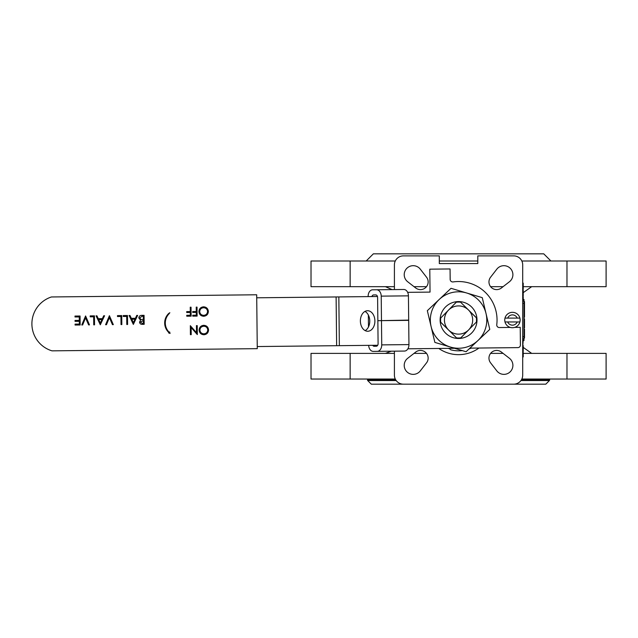 <?xml version="1.0" encoding="UTF-8"?>
<svg xmlns="http://www.w3.org/2000/svg" width="638" height="638" viewBox="0 0 638 638"><rect width="100%" height="100%" fill="white"/><g stroke="black" fill="none" stroke-linecap="round" stroke-linejoin="round"><path stroke-width="0.96" d="M522.705 289.006L523.224 289.006L523.224 283.136L522.705 283.136M523.224 283.479L522.705 283.479M523.224 288.201L522.705 288.201M523.224 288.081L522.705 288.081M523.224 287.164L522.705 287.164M394.412 351.171L394.412 375.192A8.98 8.98 0 0 0 403.391 384.172L513.726 384.172A8.98 8.98 0 0 0 522.705 375.192L522.705 264.858A8.98 8.98 0 0 0 513.726 255.878L477.806 255.878L477.806 263.574L439.311 263.574L439.311 255.878L403.391 255.878A8.98 8.98 0 0 0 394.412 264.858L394.412 289.58M522.705 293.025L523.224 293.025L523.224 296.032L522.705 296.032M523.224 293.025L523.224 289.923L522.705 289.923M522.705 296.837L523.224 296.837L523.224 301.208L522.705 301.208M522.793 345.66L523.224 339.958L522.705 339.958M523.224 339.958L522.705 339.791M523.224 339.791L523.224 338.754L522.705 338.754M522.705 348.763L523.224 348.763L523.224 351.761L522.705 351.761M523.224 348.763L523.224 345.66L522.705 345.66M522.705 352.575L523.224 352.575L523.224 356.945L522.705 356.945M407.69 281.757L415.737 288.001A7.696 7.696 0 0 0 426.535 277.203L420.29 269.156A8.98 8.98 0 0 0 406.845 268.319A8.98 8.98 0 0 0 407.69 281.757M509.427 358.293L501.38 352.048A7.696 7.696 0 0 0 490.582 362.847L496.827 370.893A8.98 8.98 0 0 0 510.264 371.739A8.98 8.98 0 0 0 509.427 358.293M496.827 269.156L490.582 277.203A7.696 7.696 0 0 0 501.38 288.001L509.427 281.757A8.98 8.98 0 0 0 510.264 268.319A8.98 8.98 0 0 0 496.827 269.156M420.29 370.893L426.535 362.847A7.696 7.696 0 0 0 415.737 352.048L407.69 358.293A8.98 8.98 0 0 0 406.845 371.739A8.98 8.98 0 0 0 420.29 370.893M438.777 348.46A34.643 34.643 0 0 0 478.939 348.037M449.734 348.858A30.153 30.153 0 0 1 448.259 348.364M490.598 353.38L503.103 353.38M523.224 353.38L606.1 353.38L606.1 379.044L566.975 379.044L566.975 353.38M350.142 353.38L350.142 379.044L311.017 379.044L311.017 353.38L394.412 353.38M414.014 353.38L426.519 353.38M350.142 379.044L395.273 379.044M521.836 379.044L566.975 379.044M426.519 286.669L414.014 286.669M350.142 261.006L311.017 261.006L311.017 286.669L394.412 286.669L350.142 286.669L350.142 261.006L395.273 261.006M523.224 286.669L606.1 286.669L606.1 261.006L566.975 261.006L566.975 286.669L551.065 286.669M503.103 286.669L490.598 286.669M566.975 261.006L521.836 261.006M477.806 261.006L439.311 261.006M523.989 340.556L523.224 340.556L523.989 340.556L523.989 336.704L522.705 336.704M523.989 299.501L523.224 299.501L523.989 299.501L523.989 336.704M524.5 308.306L524.5 309.486L523.989 309.486M523.989 327.198L524.5 327.198L524.5 327.876L523.989 327.876M523.989 301.575L524.5 301.575L524.5 308.537L523.989 308.537M524.5 308.401L523.989 308.401M524.5 307.285L523.989 307.285M524.5 302.133L523.989 302.133M523.989 317.03L524.5 317.03L523.989 317.174L524.5 317.174L524.5 310.068L523.989 310.068M524.5 313.553L523.989 313.553M524.5 310.212L523.989 310.212M524.5 327.198L524.5 318.848L523.989 318.848M524.5 325.579L523.989 325.579M524.5 320.38L523.989 320.38M523.989 332.43L524.5 332.43L524.5 338.06L523.989 338.06M524.5 332.43L524.5 330.851L523.989 330.851M524.5 330.851L524.5 329.152L523.989 329.152M550.929 261.006L543.743 253.828L373.366 253.828L366.18 261.006M408.95 344.6A6.412 4.538 89.4 0 1 404.484 351.059L377.265 351.355A6.412 4.538 -90.6 0 0 381.731 344.887L408.95 344.6L408.687 320.356L377.967 320.683L408.687 320.101L408.432 295.849L381.213 296.136A6.412 4.538 -90.6 0 0 376.611 289.772L403.822 289.485A6.412 4.538 89.4 0 1 408.432 295.849M368.676 345.357A6.412 4.538 -90.6 0 0 373.278 351.394L400.489 351.107M376.611 289.772L372.616 289.811A6.412 4.538 -90.6 0 0 368.15 296.279L368.158 296.606M371.914 296.566A2.568 1.818 89.4 0 1 373.581 294.939L375.758 294.916A2.568 1.818 89.4 0 1 377.6 297.46L378.095 343.643A2.568 1.818 89.4 0 1 376.3 346.227L374.123 346.251A2.568 1.818 89.4 0 1 372.704 345.317M381.213 296.136L381.476 320.388M368.477 326.943L368.349 315.02M377.265 351.355L373.278 351.394M381.476 320.643L381.731 344.887M520.935 380.551L549.422 380.551L545.801 384.172L371.316 384.172L367.695 380.551L367.464 379.044M476.379 317.804A17.96 17.96 0 0 1 476.403 322.046L460.78 337.853A17.96 17.96 0 0 1 456.537 337.877L440.738 322.254A17.96 17.96 0 0 1 440.706 318.003L456.337 302.205A17.96 17.96 0 0 1 460.58 302.181L468.483 309.988A14.116 14.116 0 0 1 468.595 329.95A14.116 14.116 0 0 1 448.634 330.061A14.116 14.116 0 0 1 448.522 310.1A14.116 14.116 0 0 1 468.483 309.988L476.379 317.804A17.96 17.96 0 0 0 476.371 317.716L472.535 313.96M462.263 350.597A30.791 30.791 0 0 1 450.731 349.807L449.208 348.356M468.986 349.002A30.791 30.791 0 0 0 471.163 348.117M451.034 288.312L427.332 310.69L434.861 342.399L466.083 351.737L489.785 329.368L486.02 313.513A28.224 28.224 0 0 0 439.183 299.501A28.224 28.224 0 0 0 450.468 347.064A28.224 28.224 0 0 0 486.02 313.513L482.256 297.651L451.034 288.312M471.968 307.364A18.446 18.446 0 0 1 462.813 337.973A18.446 18.446 0 0 1 440.89 314.741A18.446 18.446 0 0 1 471.968 307.364M256.723 297.794L377.457 296.51M338.834 296.917L339.352 345.668L257.242 346.546M339.352 345.668L377.704 345.262M374.897 320.914A10.264 7.257 89.4 0 0 367.528 310.73A10.264 7.257 89.4 0 0 360.382 321.074A10.264 7.257 89.4 0 0 367.751 331.258A10.264 7.257 89.4 0 0 374.897 320.914M365.175 330.62A10.264 7.257 89.4 0 0 369.761 320.97A10.264 7.257 89.4 0 0 364.968 311.416M469.903 348.133L517.873 347.622A2.568 2.568 0 0 0 520.409 345.03L520.225 327.326L514.707 327.382M448.498 310.132L456.25 302.213A17.96 17.96 0 0 1 456.337 302.205M448.658 330.085L440.746 322.342A17.96 17.96 0 0 1 440.738 322.254M468.619 329.926L460.867 337.837A17.96 17.96 0 0 1 460.78 337.853M454.575 348.292L407.897 348.795M407.65 292.34L430.036 292.1L429.789 269.172L450.061 268.957L450.173 279.412A2.568 2.568 0 0 0 453.1 281.924A38.487 38.487 0 0 1 496.763 324.67A2.568 2.568 0 0 0 499.339 327.549L510.336 327.43M80.061 316.009L80.157 324.989L75.093 325.045L75.077 324.12L79.343 324.08L79.311 321.313L75.053 321.361L75.037 320.435L79.303 320.396L79.264 316.942L75.005 316.982L74.997 316.065L80.061 316.009M85.588 315.954L89.48 324.894L88.618 324.901L85.548 317.86L82.629 324.965L81.768 324.973L85.588 315.954M94.448 315.858L94.544 324.838L93.738 324.846L93.658 316.791L90.197 316.823L90.189 315.906L94.448 315.858M101.944 319.574L98.73 319.614L100.349 323.027L101.944 319.574M100.302 324.774L96.067 315.842L96.936 315.834L98.3 318.697L102.367 318.649L103.707 315.762L104.584 315.746L100.302 324.774M109.417 315.698L113.317 324.638L112.448 324.646L109.385 317.604L106.466 324.71L105.597 324.718L109.417 315.698M121.738 315.571L121.834 324.551L121.029 324.559L120.941 316.496L117.488 316.536L117.48 315.611L121.738 315.571M127.496 315.507L127.592 324.487L126.787 324.495L126.699 316.432L123.246 316.472L123.238 315.555L127.496 315.507M134.985 319.223L131.771 319.263L133.398 322.676L134.985 319.223M133.35 324.423L129.107 315.491L129.985 315.483L131.34 318.346L135.408 318.298L136.747 315.411L137.625 315.395L133.35 324.423M141.094 319.518L143.311 319.598L143.279 316.257L142.13 316.273L139.61 317.923L141.094 319.518M140.344 322.11L142.258 323.41L143.351 323.394L143.319 320.523L140.344 322.11M144.172 324.311L142.418 324.327C140.751 324.447 139.794 323.713 139.539 322.134L140.559 320.212L138.805 317.939C138.996 316.273 139.937 315.419 141.644 315.355L144.076 315.331L144.172 324.311M168.751 313.433A13.119 13.119 0 0 0 168.942 332.621L168.639 332.94L170.067 333.435L169.636 331.943L169.245 332.334A13.119 13.119 0 0 1 169.062 313.776L169.844 312.724L168.751 313.433M191.041 307.189L191.137 316.169L186.767 316.209L186.751 315.292L190.323 315.252L190.291 312.492L186.727 312.524L186.719 311.607L190.284 311.567L190.236 307.197L191.041 307.189M197.03 307.125L197.126 316.105L192.748 316.145L192.74 315.228L196.313 315.188L196.281 312.429L192.708 312.468L192.7 311.543L196.273 311.504L196.225 307.133L197.03 307.125M203.618 307.739C201.233 307.939 199.933 309.223 199.726 311.591C199.997 313.928 201.321 315.18 203.697 315.339C206.066 315.108 207.35 313.816 207.557 311.464C207.286 309.143 205.97 307.899 203.618 307.739M203.745 316.265C200.826 316.065 199.215 314.51 198.92 311.599C199.144 308.712 200.699 307.117 203.578 306.822C206.457 307.038 208.052 308.585 208.363 311.456C208.148 314.335 206.608 315.938 203.745 316.265M196.424 325.619L197.23 325.611L197.325 334.591L191.145 327.589L191.217 334.655L190.411 334.663L190.315 325.683L196.496 332.669L196.424 325.619M203.817 326.233C201.425 326.433 200.133 327.717 199.925 330.077C200.196 332.414 201.52 333.666 203.897 333.834C206.257 333.594 207.541 332.302 207.749 329.958C207.478 327.629 206.17 326.393 203.817 326.233M203.945 334.751C201.018 334.551 199.407 332.996 199.12 330.085C199.343 327.198 200.89 325.603 203.769 325.316C206.656 325.532 208.251 327.071 208.554 329.942C208.347 332.829 206.808 334.432 203.945 334.751M51.997 350.844L257.266 348.659L256.691 294.78L51.423 296.965A28.224 28.224 0 0 0 51.997 350.844M519.898 318.099L504.993 318.099A7.696 7.696 0 0 0 504.993 321.951L519.898 321.951A7.696 7.696 0 0 0 512.442 312.325A7.696 7.696 0 0 0 504.993 318.099M517.203 318.099A5.128 5.128 0 0 0 507.689 318.099M519.898 321.951A7.696 7.696 0 0 1 504.993 321.951M507.689 321.951A5.128 5.128 0 0 0 517.203 321.951M523.989 303.345L522.705 303.345M524.5 334.352L523.989 334.352M367.464 380.009L395.807 380.009M521.31 380.009L549.653 380.009L549.653 379.044M396.182 380.551L367.695 380.551M336.633 345.7L336.114 296.949M523.224 347.391L531.685 353.38M391.293 351.203L385.432 353.38M392.075 289.612L385.432 286.669M523.224 292.659L531.685 286.669M549.422 380.551L549.653 380.009"/></g></svg>
